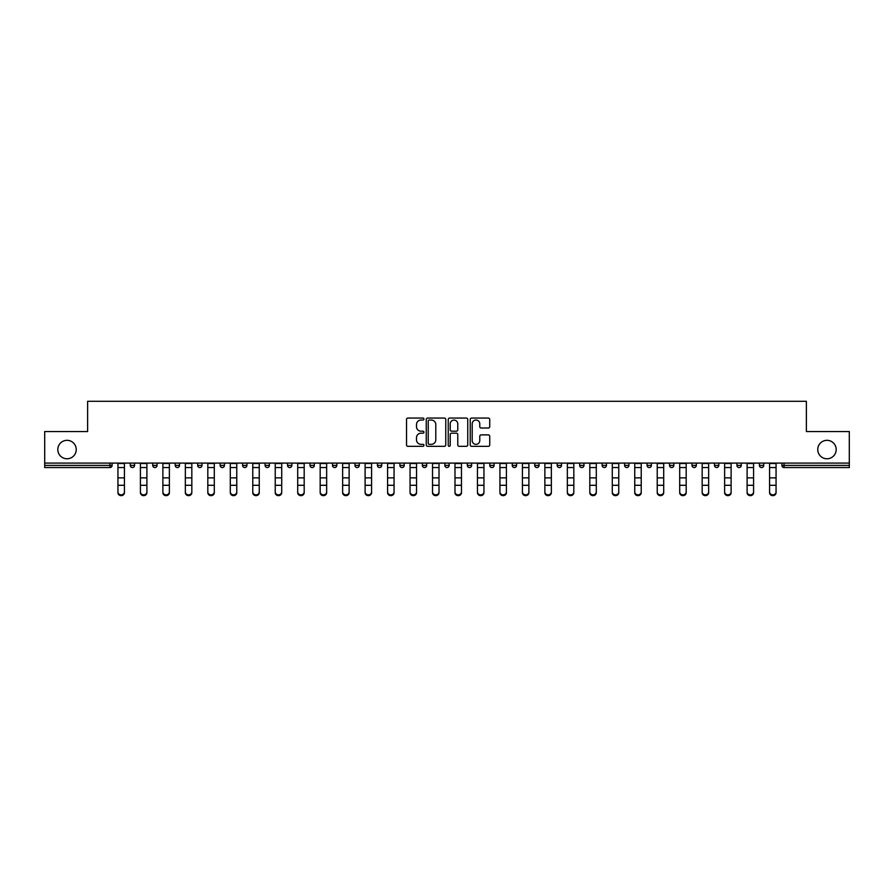 <?xml version="1.0" encoding="UTF-8"?>
<svg xmlns="http://www.w3.org/2000/svg" width="894" height="894" viewBox="0 0 894 894"><rect width="100%" height="100%" fill="white"/><g stroke="black" fill="none" stroke-linecap="round" stroke-linejoin="round"><path stroke-width="1.34" d="M76.247 449.548A9.219 9.219 0 0 1 67.028 458.767A9.219 9.219 0 0 1 57.808 449.548A9.219 9.219 0 0 1 67.028 440.329A9.219 9.219 0 0 1 76.247 449.548M836.192 449.548A9.219 9.219 0 0 1 826.972 458.767A9.219 9.219 0 0 1 817.753 449.548A9.219 9.219 0 0 1 826.972 440.329A9.219 9.219 0 0 1 836.192 449.548M423.957 419.04A0.995 0.995 0 0 0 422.963 418.057L407.943 418.057A1.419 1.419 0 0 0 406.524 419.465L406.524 444.921A1.419 1.419 0 0 0 407.943 446.329L422.963 446.329A0.995 0.995 0 0 0 423.957 445.346A0.995 0.995 0 0 0 422.963 444.352L421.018 444.352A4.526 4.526 0 0 1 416.492 439.826L416.492 437.702A4.526 4.526 0 0 1 421.018 433.188L422.963 433.188A0.995 0.995 0 0 0 423.957 432.193A0.995 0.995 0 0 0 422.963 431.199L421.018 431.199A4.526 4.526 0 0 1 416.492 426.684L416.492 424.561A4.526 4.526 0 0 1 421.018 420.035L422.963 420.035A0.995 0.995 0 0 0 423.957 419.04M488.314 428.025A1.419 1.419 0 0 0 489.733 426.606L489.733 419.465A1.419 1.419 0 0 0 488.314 418.057L471.641 418.057A1.419 1.419 0 0 0 470.222 419.465L470.222 444.921A1.419 1.419 0 0 0 471.641 446.329L488.314 446.329A1.419 1.419 0 0 0 489.733 444.921L489.733 436.294A1.419 1.419 0 0 0 488.314 434.875L481.184 434.875A1.419 1.419 0 0 0 479.765 436.294L479.765 440.574A3.777 3.777 0 0 1 475.988 444.352A3.777 3.777 0 0 1 472.2 440.574L472.2 423.812A3.777 3.777 0 0 1 475.988 420.035A3.777 3.777 0 0 1 479.765 423.812L479.765 426.606A1.419 1.419 0 0 0 481.184 428.025L488.314 428.025M44.7 463.092L44.7 431.545L87.623 431.545L87.623 401.294L806.377 401.294L806.377 431.545L849.3 431.545L849.3 463.092L44.7 463.092L44.7 465.394L109.951 465.394L109.951 463.092M445.76 419.465A1.419 1.419 0 0 0 444.352 418.057L427.667 418.057A1.419 1.419 0 0 0 426.248 419.465L426.248 444.921A1.419 1.419 0 0 0 427.667 446.329L444.352 446.329A1.419 1.419 0 0 0 445.76 444.921L445.76 419.465M449.648 418.057L466.333 418.057A1.419 1.419 0 0 1 467.752 419.465L467.752 444.921A1.419 1.419 0 0 1 466.333 446.329L459.192 446.329A1.419 1.419 0 0 1 457.784 444.921L457.784 434.596A1.419 1.419 0 0 0 456.365 433.188L451.626 433.188A1.419 1.419 0 0 0 450.218 434.596L450.218 445.346A0.995 0.995 0 0 1 449.224 446.329A0.995 0.995 0 0 1 448.24 445.346L448.24 419.465A1.419 1.419 0 0 1 449.648 418.057M109.951 467.551A2.157 2.157 0 0 0 112.108 465.394L109.951 465.394L109.951 467.551A2.157 2.157 0 0 0 112.108 465.394L112.108 463.092L112.108 465.394A2.157 2.157 0 0 1 109.951 467.551L44.7 467.551L44.7 465.394M849.3 463.092L849.3 467.551L784.049 467.551A2.157 2.157 0 0 1 781.892 465.394L781.892 463.092M130.256 465.394A2.157 2.157 0 0 0 132.424 467.551A2.157 2.157 0 0 0 134.581 465.394L134.581 463.092L134.581 465.394L130.256 465.394A2.157 2.157 0 0 0 132.424 467.551A2.157 2.157 0 0 1 130.256 465.394L130.256 463.092M152.729 463.092L152.729 465.394L152.729 463.092M157.053 463.092L157.053 465.394L157.053 463.092M179.515 463.092L179.515 465.394L175.202 465.394A2.157 2.157 0 0 0 177.358 467.551A2.157 2.157 0 0 1 175.202 465.394L175.202 463.092M197.675 463.092L197.675 465.394L197.675 463.092M201.988 463.092L201.988 465.394A2.157 2.157 0 0 1 199.831 467.551A2.157 2.157 0 0 1 197.675 465.394A2.157 2.157 0 0 0 199.831 467.551A2.157 2.157 0 0 0 201.988 465.394A2.157 2.157 0 0 1 199.831 467.551A2.157 2.157 0 0 1 197.675 465.394L201.988 465.394M220.136 465.394A2.157 2.157 0 0 0 222.304 467.551A2.157 2.157 0 0 0 224.461 465.394A2.157 2.157 0 0 1 222.304 467.551A2.157 2.157 0 0 0 224.461 465.394L224.461 463.092L224.461 465.394L220.136 465.394A2.157 2.157 0 0 0 222.304 467.551A2.157 2.157 0 0 1 220.136 465.394L220.136 463.092M246.934 463.092L246.934 465.394A2.157 2.157 0 0 1 244.766 467.551A2.157 2.157 0 0 1 242.609 465.394L242.609 463.092M269.396 463.092L269.396 465.394A2.157 2.157 0 0 1 267.239 467.551A2.157 2.157 0 0 1 265.082 465.394L265.082 463.092M291.869 463.092L291.869 465.394A2.157 2.157 0 0 1 289.712 467.551A2.157 2.157 0 0 1 287.544 465.394L287.544 463.092M314.342 463.092L314.342 465.394A2.157 2.157 0 0 1 312.185 467.551A2.157 2.157 0 0 1 310.017 465.394L310.017 463.092M332.49 463.092L332.49 465.394L332.49 463.092M336.814 463.092L336.814 465.394A2.157 2.157 0 0 1 334.647 467.551A2.157 2.157 0 0 1 332.49 465.394L336.814 465.394A2.157 2.157 0 0 1 334.647 467.551M359.276 463.092L359.276 465.394A2.157 2.157 0 0 1 357.119 467.551A2.157 2.157 0 0 1 354.963 465.394L354.963 463.092M377.424 463.092L377.424 465.394L377.424 463.092M381.749 463.092L381.749 465.394A2.157 2.157 0 0 1 379.592 467.551A2.157 2.157 0 0 1 377.424 465.394L381.749 465.394A2.157 2.157 0 0 1 379.592 467.551M404.222 463.092L404.222 465.394L399.897 465.394A2.157 2.157 0 0 0 402.065 467.551A2.157 2.157 0 0 1 399.897 465.394L399.897 463.092M426.695 463.092L426.695 465.394A2.157 2.157 0 0 1 424.527 467.551A2.157 2.157 0 0 1 422.37 465.394L422.37 463.092M447 467.551A2.157 2.157 0 0 0 449.157 465.394L449.157 463.092L449.157 465.394A2.157 2.157 0 0 1 447 467.551A2.157 2.157 0 0 1 444.843 465.394L444.843 463.092M469.473 467.551A2.157 2.157 0 0 0 471.63 465.394L471.63 463.092L471.63 465.394A2.157 2.157 0 0 1 469.473 467.551A2.157 2.157 0 0 1 467.305 465.394L467.305 463.092M494.103 463.092L494.103 465.394A2.157 2.157 0 0 1 491.935 467.551A2.157 2.157 0 0 1 489.778 465.394L489.778 463.092M516.576 463.092L516.576 465.394A2.157 2.157 0 0 1 514.408 467.551A2.157 2.157 0 0 1 512.251 465.394L512.251 463.092M539.037 463.092L539.037 465.394A2.157 2.157 0 0 1 536.881 467.551A2.157 2.157 0 0 1 534.724 465.394L534.724 463.092M557.186 463.092L557.186 465.394L557.186 463.092M561.51 463.092L561.51 465.394A2.157 2.157 0 0 1 559.353 467.551A2.157 2.157 0 0 1 557.186 465.394L561.51 465.394A2.157 2.157 0 0 1 559.353 467.551A2.157 2.157 0 0 0 561.51 465.394M579.658 463.092L579.658 465.394L579.658 463.092M583.983 463.092L583.983 465.394L583.983 463.092M602.131 463.092L602.131 465.394L602.131 463.092M606.456 463.092L606.456 465.394A2.157 2.157 0 0 1 604.288 467.551A2.157 2.157 0 0 1 602.131 465.394A2.157 2.157 0 0 0 604.288 467.551A2.157 2.157 0 0 1 602.131 465.394L606.456 465.394A2.157 2.157 0 0 1 604.288 467.551M624.604 463.092L624.604 465.394L624.604 463.092M628.918 463.092L628.918 465.394L628.918 463.092M651.391 463.092L651.391 465.394A2.157 2.157 0 0 1 649.234 467.551A2.157 2.157 0 0 1 647.066 465.394L647.066 463.092M673.864 463.092L673.864 465.394L669.539 465.394A2.157 2.157 0 0 0 671.696 467.551A2.157 2.157 0 0 1 669.539 465.394L669.539 463.092M696.325 463.092L696.325 465.394A2.157 2.157 0 0 1 694.169 467.551A2.157 2.157 0 0 1 692.012 465.394L692.012 463.092M714.485 463.092L714.485 465.394L714.485 463.092M718.798 463.092L718.798 465.394L718.798 463.092M741.271 463.092L741.271 465.394A2.157 2.157 0 0 1 739.114 467.551A2.157 2.157 0 0 1 736.947 465.394L736.947 463.092M763.744 463.092L763.744 465.394L759.419 465.394A2.157 2.157 0 0 0 761.576 467.551A2.157 2.157 0 0 1 759.419 465.394L759.419 463.092M154.885 467.551A2.157 2.157 0 0 1 152.729 465.394L157.053 465.394A2.157 2.157 0 0 1 154.885 467.551A2.157 2.157 0 0 0 157.053 465.394A2.157 2.157 0 0 1 154.885 467.551M179.515 465.394A2.157 2.157 0 0 1 177.358 467.551A2.157 2.157 0 0 0 179.515 465.394A2.157 2.157 0 0 1 177.358 467.551A2.157 2.157 0 0 1 175.202 465.394M402.065 467.551A2.157 2.157 0 0 0 404.222 465.394A2.157 2.157 0 0 1 402.065 467.551A2.157 2.157 0 0 1 399.897 465.394M514.408 467.551A2.157 2.157 0 0 0 516.576 465.394A2.157 2.157 0 0 1 514.408 467.551M581.815 467.551A2.157 2.157 0 0 1 579.658 465.394L583.983 465.394A2.157 2.157 0 0 1 581.815 467.551A2.157 2.157 0 0 0 583.983 465.394M626.761 467.551A2.157 2.157 0 0 1 624.604 465.394A2.157 2.157 0 0 0 626.761 467.551A2.157 2.157 0 0 0 628.918 465.394A2.157 2.157 0 0 1 626.761 467.551A2.157 2.157 0 0 1 624.604 465.394L628.918 465.394A2.157 2.157 0 0 1 626.761 467.551M671.696 467.551A2.157 2.157 0 0 0 673.864 465.394A2.157 2.157 0 0 1 671.696 467.551A2.157 2.157 0 0 1 669.539 465.394M716.642 467.551A2.157 2.157 0 0 1 714.485 465.394A2.157 2.157 0 0 0 716.642 467.551A2.157 2.157 0 0 0 718.798 465.394A2.157 2.157 0 0 1 716.642 467.551A2.157 2.157 0 0 1 714.485 465.394L718.798 465.394M761.576 467.551A2.157 2.157 0 0 0 763.744 465.394A2.157 2.157 0 0 1 761.576 467.551A2.157 2.157 0 0 1 759.419 465.394M429.221 420.035A0.995 0.995 0 0 0 428.226 421.029L428.226 443.368A0.995 0.995 0 0 0 429.221 444.352L431.266 444.352A4.526 4.526 0 0 0 435.791 439.826L435.791 424.561A4.526 4.526 0 0 0 431.266 420.035L429.221 420.035M457.784 423.89A3.777 3.777 0 0 0 453.996 420.102A3.777 3.777 0 0 0 450.218 423.89L450.218 429.791A1.419 1.419 0 0 0 451.626 431.199L456.365 431.199A1.419 1.419 0 0 0 457.784 429.791L457.784 423.89M117.941 486.09L117.941 491.912A3.241 2.939 0 0 0 124.422 491.912L124.422 492.706A3.241 2.939 180 0 1 117.941 492.706M124.422 491.912L124.422 463.092M117.941 491.912L117.941 463.092M140.414 486.09L140.414 491.912A3.241 2.939 0 0 0 146.895 491.912L146.895 492.706A3.241 2.939 180 0 1 140.414 492.706M162.887 486.09L162.887 491.912A3.241 2.939 0 0 0 169.368 491.912L169.368 492.706A3.241 2.939 180 0 1 162.887 492.706M185.349 486.09L185.349 491.912A3.241 2.939 0 0 0 191.83 491.912L191.83 492.706A3.241 2.939 180 0 1 185.349 492.706M207.821 486.09L207.821 491.912A3.241 2.939 0 0 0 214.303 491.912L214.303 492.706A3.241 2.939 180 0 1 207.821 492.706M230.294 486.09L230.294 491.912A3.241 2.939 0 0 0 236.776 491.912L236.776 492.706A3.241 2.939 180 0 1 230.294 492.706M146.895 491.912L146.895 463.092M140.414 491.912L140.414 463.092M169.368 491.912L169.368 463.092M162.887 491.912L162.887 463.092M191.83 491.912L191.83 463.092M185.349 491.912L185.349 463.092M214.303 491.912L214.303 463.092M207.821 491.912L207.821 463.092M236.776 491.912L236.776 463.092M230.294 491.912L230.294 463.092M252.767 486.09L252.767 491.912A3.241 2.939 0 0 0 259.249 491.912L259.249 492.706A3.241 2.939 180 0 1 252.767 492.706M259.249 491.912L259.249 463.092M252.767 491.912L252.767 463.092M275.229 486.09L275.229 491.912A3.241 2.939 0 0 0 281.711 491.912L281.711 492.706A3.241 2.939 180 0 1 275.229 492.706M281.711 491.912L281.711 463.092M275.229 491.912L275.229 463.092M297.702 486.09L297.702 491.912A3.241 2.939 0 0 0 304.183 491.912L304.183 492.706A3.241 2.939 180 0 1 297.702 492.706M304.183 491.912L304.183 463.092M297.702 491.912L297.702 463.092M320.175 486.09L320.175 491.912A3.241 2.939 0 0 0 326.656 491.912L326.656 492.706A3.241 2.939 180 0 1 320.175 492.706M326.656 491.912L326.656 463.092M320.175 491.912L320.175 463.092M342.648 486.09L342.648 491.912A3.241 2.939 0 0 0 349.129 491.912L349.129 492.706A3.241 2.939 180 0 1 342.648 492.706M349.129 491.912L349.129 463.092M342.648 491.912L342.648 463.092M365.11 486.09L365.11 491.912A3.241 2.939 0 0 0 371.591 491.912L371.591 492.706A3.241 2.939 180 0 1 365.11 492.706M371.591 491.912L371.591 463.092M365.11 491.912L365.11 463.092M387.583 486.09L387.583 491.912A3.241 2.939 0 0 0 394.064 491.912L394.064 492.706A3.241 2.939 180 0 1 387.583 492.706M394.064 491.912L394.064 463.092M387.583 491.912L387.583 463.092M410.055 486.09L410.055 491.912A3.241 2.939 0 0 0 416.537 491.912L416.537 492.706A3.241 2.939 180 0 1 410.055 492.706M416.537 491.912L416.537 463.092M410.055 491.912L410.055 463.092M432.528 486.09L432.528 491.912A3.241 2.939 0 0 0 439.01 491.912L439.01 492.706A3.241 2.939 180 0 1 432.528 492.706M439.01 491.912L439.01 463.092M432.528 491.912L432.528 463.092M454.99 486.09L454.99 491.912A3.241 2.939 0 0 0 461.472 491.912L461.472 492.706A3.241 2.939 180 0 1 454.99 492.706M461.472 491.912L461.472 463.092M454.99 491.912L454.99 463.092M477.463 486.09L477.463 491.912A3.241 2.939 0 0 0 483.945 491.912L483.945 492.706A3.241 2.939 180 0 1 477.463 492.706M483.945 492.706L483.945 463.092M477.463 491.912L477.463 463.092M499.936 486.09L499.936 491.912A3.241 2.939 0 0 0 506.417 491.912L506.417 492.706A3.241 2.939 180 0 1 499.936 492.706M506.417 491.912L506.417 463.092M499.936 491.912L499.936 463.092M522.409 486.09L522.409 491.912A3.241 2.939 0 0 0 528.89 491.912L528.89 492.706A3.241 2.939 180 0 1 522.409 492.706M528.89 491.912L528.89 463.092M522.409 491.912L522.409 463.092M544.871 486.09L544.871 491.912A3.241 2.939 0 0 0 551.352 491.912L551.352 492.706A3.241 2.939 180 0 1 544.871 492.706M551.352 491.912L551.352 463.092M544.871 491.912L544.871 463.092M567.344 486.09L567.344 491.912A3.241 2.939 0 0 0 573.825 491.912L573.825 492.706A3.241 2.939 180 0 1 567.344 492.706M573.825 492.706L573.825 463.092M567.344 491.912L567.344 463.092M589.816 486.09L589.816 491.912A3.241 2.939 0 0 0 596.298 491.912L596.298 492.706A3.241 2.939 180 0 1 589.816 492.706M596.298 491.912L596.298 463.092M589.816 491.912L589.816 463.092M612.289 486.09L612.289 491.912A3.241 2.939 0 0 0 618.771 491.912L618.771 492.706A3.241 2.939 180 0 1 612.289 492.706M618.771 492.706L618.771 463.092M612.289 491.912L612.289 463.092M634.751 486.09L634.751 491.912A3.241 2.939 0 0 0 641.233 491.912L641.233 492.706A3.241 2.939 180 0 1 634.751 492.706M641.233 492.706L641.233 463.092M634.751 491.912L634.751 463.092M657.224 486.09L657.224 491.912A3.241 2.939 0 0 0 663.706 491.912L663.706 492.706A3.241 2.939 180 0 1 657.224 492.706M663.706 491.912L663.706 463.092M657.224 491.912L657.224 463.092M679.697 486.09L679.697 491.912A3.241 2.939 0 0 0 686.179 491.912L686.179 492.706A3.241 2.939 180 0 1 679.697 492.706M686.179 491.912L686.179 463.092M679.697 491.912L679.697 463.092M702.17 486.09L702.17 491.912A3.241 2.939 0 0 0 708.651 491.912L708.651 492.706A3.241 2.939 180 0 1 702.17 492.706M708.651 492.706L708.651 463.092M702.17 491.912L702.17 463.092M724.632 486.09L724.632 491.912A3.241 2.939 0 0 0 731.113 491.912L731.113 492.706A3.241 2.939 180 0 1 724.632 492.706M731.113 492.706L731.113 463.092M724.632 491.912L724.632 463.092M747.105 486.09L747.105 491.912A3.241 2.939 0 0 0 753.586 491.912L753.586 492.706A3.241 2.939 180 0 1 747.105 492.706M753.586 492.706L753.586 463.092M747.105 491.912L747.105 463.092M769.578 486.09L769.578 491.912A3.241 2.939 0 0 0 776.059 491.912L776.059 492.706A3.241 2.939 180 0 1 769.578 492.706M776.059 491.912L776.059 463.092M769.578 491.912L769.578 463.092M784.049 463.092L784.049 465.394L849.3 465.394M781.892 465.394L784.049 465.394L784.049 467.551M132.424 467.551A2.157 2.157 0 0 0 134.581 465.394M244.766 467.551A2.157 2.157 0 0 0 246.934 465.394L242.609 465.394M267.239 467.551A2.157 2.157 0 0 0 269.396 465.394L265.082 465.394M289.712 467.551A2.157 2.157 0 0 0 291.869 465.394L287.544 465.394M312.185 467.551A2.157 2.157 0 0 0 314.342 465.394L310.017 465.394M357.119 467.551A2.157 2.157 0 0 0 359.276 465.394L354.963 465.394M424.527 467.551A2.157 2.157 0 0 0 426.695 465.394L422.37 465.394M449.157 465.394L444.843 465.394M471.63 465.394L467.305 465.394M491.935 467.551A2.157 2.157 0 0 0 494.103 465.394L489.778 465.394M516.576 465.394L512.251 465.394M536.881 467.551A2.157 2.157 0 0 0 539.037 465.394L534.724 465.394M649.234 467.551A2.157 2.157 0 0 0 651.391 465.394L647.066 465.394M694.169 467.551A2.157 2.157 0 0 0 696.325 465.394L692.012 465.394M739.114 467.551A2.157 2.157 0 0 0 741.271 465.394L736.947 465.394M117.941 477.865L124.422 477.865M117.941 485.297L124.422 485.297M117.941 467.551L124.422 467.551M117.941 463.528L124.422 463.528M140.414 477.865L146.895 477.865M140.414 485.297L146.895 485.297M140.414 467.551L146.895 467.551M140.414 463.528L146.895 463.528M162.887 477.865L169.368 477.865M162.887 485.297L169.368 485.297M162.887 467.551L169.368 467.551M162.887 463.528L169.368 463.528M185.349 477.865L191.83 477.865M185.349 485.297L191.83 485.297M185.349 467.551L191.83 467.551M185.349 463.528L191.83 463.528M207.821 477.865L214.303 477.865M207.821 485.297L214.303 485.297M207.821 467.551L214.303 467.551M207.821 463.528L214.303 463.528M230.294 477.865L236.776 477.865M230.294 485.297L236.776 485.297M230.294 467.551L236.776 467.551M230.294 463.528L236.776 463.528M252.767 477.865L259.249 477.865M252.767 485.297L259.249 485.297M252.767 467.551L259.249 467.551M252.767 463.528L259.249 463.528M275.229 477.865L281.711 477.865M275.229 485.297L281.711 485.297M275.229 467.551L281.711 467.551M275.229 463.528L281.711 463.528M297.702 477.865L304.183 477.865M297.702 485.297L304.183 485.297M297.702 467.551L304.183 467.551M297.702 463.528L304.183 463.528M320.175 477.865L326.656 477.865M320.175 485.297L326.656 485.297M320.175 467.551L326.656 467.551M320.175 463.528L326.656 463.528M342.648 477.865L349.129 477.865M342.648 485.297L349.129 485.297M342.648 467.551L349.129 467.551M342.648 463.528L349.129 463.528M365.11 477.865L371.591 477.865M365.11 485.297L371.591 485.297M365.11 467.551L371.591 467.551M365.11 463.528L371.591 463.528M387.583 477.865L394.064 477.865M387.583 485.297L394.064 485.297M387.583 467.551L394.064 467.551M387.583 463.528L394.064 463.528M410.055 477.865L416.537 477.865M410.055 485.297L416.537 485.297M410.055 467.551L416.537 467.551M410.055 463.528L416.537 463.528M432.528 477.865L439.01 477.865M432.528 485.297L439.01 485.297M432.528 467.551L439.01 467.551M432.528 463.528L439.01 463.528M454.99 477.865L461.472 477.865M454.99 485.297L461.472 485.297M454.99 467.551L461.472 467.551M454.99 463.528L461.472 463.528M477.463 477.865L483.945 477.865M477.463 485.297L483.945 485.297M477.463 467.551L483.945 467.551M477.463 463.528L483.945 463.528M499.936 477.865L506.417 477.865M499.936 485.297L506.417 485.297M499.936 467.551L506.417 467.551M499.936 463.528L506.417 463.528M522.409 477.865L528.89 477.865M522.409 485.297L528.89 485.297M522.409 467.551L528.89 467.551M522.409 463.528L528.89 463.528M544.871 477.865L551.352 477.865M544.871 485.297L551.352 485.297M544.871 467.551L551.352 467.551M544.871 463.528L551.352 463.528M567.344 477.865L573.825 477.865M567.344 485.297L573.825 485.297M567.344 467.551L573.825 467.551M567.344 463.528L573.825 463.528M589.816 477.865L596.298 477.865M589.816 485.297L596.298 485.297M589.816 467.551L596.298 467.551M589.816 463.528L596.298 463.528M612.289 477.865L618.771 477.865M612.289 485.297L618.771 485.297M612.289 467.551L618.771 467.551M612.289 463.528L618.771 463.528M634.751 477.865L641.233 477.865M634.751 485.297L641.233 485.297M634.751 467.551L641.233 467.551M634.751 463.528L641.233 463.528M657.224 477.865L663.706 477.865M657.224 485.297L663.706 485.297M657.224 467.551L663.706 467.551M657.224 463.528L663.706 463.528M679.697 477.865L686.179 477.865M679.697 485.297L686.179 485.297M679.697 467.551L686.179 467.551M679.697 463.528L686.179 463.528M702.17 477.865L708.651 477.865M702.17 485.297L708.651 485.297M702.17 467.551L708.651 467.551M702.17 463.528L708.651 463.528M724.632 477.865L731.113 477.865M724.632 485.297L731.113 485.297M724.632 467.551L731.113 467.551M724.632 463.528L731.113 463.528M747.105 477.865L753.586 477.865M747.105 485.297L753.586 485.297M747.105 467.551L753.586 467.551M747.105 463.528L753.586 463.528M769.578 477.865L776.059 477.865M769.578 485.297L776.059 485.297M769.578 467.551L776.059 467.551M769.578 463.528L776.059 463.528"/></g></svg>
